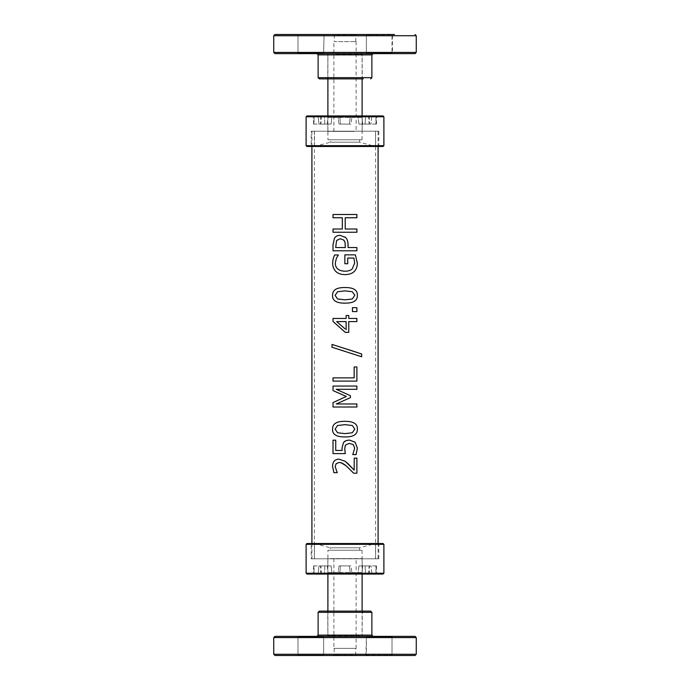 <?xml version="1.0" encoding="UTF-8"?>
<svg xmlns="http://www.w3.org/2000/svg" width="690" height="690" viewBox="0 0 690 690"><rect width="100%" height="100%" fill="white"/><g stroke="black" fill="none" stroke-linecap="round" stroke-linejoin="round"><path stroke-width="0.52" stroke-dasharray="3.45 2.59" d="M354.341 131.419L327.897 131.419L354.341 131.419M335.659 54.044L362.103 54.044L335.659 54.044M351.072 131.419L333.882 131.419L351.072 131.419M338.928 41.624L356.118 41.624L338.928 41.624M358.067 78.884L326.517 78.884L358.067 78.884M363.147 78.884L319.332 78.884M364.872 53.639L316.891 53.639L364.872 53.639M415.044 53.639L274.956 53.639M301.452 53.639L324.041 53.639L301.452 53.639M369.831 53.639L392.429 53.639L369.831 53.639M388.548 53.639L392.429 53.639L392.024 53.233L366.364 53.233L392.024 53.233L366.364 53.233L392.024 53.233L392.024 34.905L366.364 34.905L392.429 34.5L365.959 34.5L392.429 34.5L365.959 34.5L392.429 34.5L392.429 53.639M320.169 53.639L297.571 53.639L320.169 53.639M324.041 34.5L323.636 53.233L297.977 53.233L323.636 53.233L297.977 53.233L323.636 53.233L324.041 34.5L297.571 34.5M355.712 41.624L356.118 34.5L333.882 34.5L355.712 34.905L334.288 34.905L334.288 41.624L355.712 41.624L334.288 41.624M375.645 558.788L314.355 558.788L375.645 558.788L375.645 131.212L314.355 131.212L375.645 131.212M314.459 558.788L375.541 558.788L314.459 558.788L314.459 543.513L375.541 543.513L314.459 543.513L330.363 547.782L359.637 547.782L330.363 547.782L330.363 550.232L359.637 550.232L330.363 550.232M311.199 558.788L378.801 558.788L311.199 558.788L311.199 543.513L378.801 543.513L311.199 543.513M378.086 558.788L311.915 558.788L378.086 558.788L378.086 543.513M321.376 574.054L320.876 565.912L314.088 565.912L314.036 574.054L321.376 574.054L320.876 565.912L313.519 565.912L314.088 565.912L314.036 574.054L313.234 574.054L321.376 574.054M332.114 574.054L331.036 565.912L327.327 565.912L328.104 574.054L332.114 574.054L318.099 574.054L318.953 565.912L327.327 565.912L328.104 574.054L332.114 574.054L318.099 574.054L328.104 574.054L318.099 574.054L318.953 565.912L331.036 565.912L318.953 565.912L324.852 565.912L324.481 574.054L324.852 565.912L331.036 565.912L332.114 574.054M350.399 574.054L349.373 565.912L350.925 565.912L352.072 574.054L337.928 574.054L339.075 565.912L350.925 565.912L352.072 574.054L337.928 574.054L352.072 574.054L337.928 574.054L339.075 565.912L350.925 565.912L339.075 565.912L340.627 565.912L339.601 574.054L340.627 565.912L349.373 565.912L350.399 574.054M365.519 574.054L365.148 565.912L371.048 565.912L371.901 574.054L357.886 574.054L361.896 574.054L362.673 565.912L371.048 565.912L371.901 574.054L357.886 574.054L371.901 574.054L361.896 574.054L362.673 565.912L358.964 565.912L371.048 565.912L358.964 565.912L357.886 574.054L358.964 565.912L365.148 565.912L365.519 574.054M375.912 565.912L369.124 565.912L368.624 574.054L375.964 574.054L375.912 565.912L369.124 565.912L368.624 574.054L376.766 574.054L375.964 574.054L375.912 565.912L376.481 565.912L375.912 565.912M327.974 550.232L362.026 550.232L327.974 550.232L327.733 572.588L362.267 572.588L327.733 572.588L326.267 574.054L363.734 574.054L326.267 574.054M383.071 574.054L306.929 574.054M306.11 573.243L383.89 573.243M383.89 544.332L306.11 544.332M306.929 543.513L383.071 543.513M314.459 131.212L375.541 131.212L314.459 131.212L314.459 146.487L375.541 146.487L314.459 146.487L330.363 142.218L359.637 142.218L330.363 142.218L330.363 139.768L359.637 139.768L330.363 139.768M311.199 131.212L378.801 131.212L311.199 131.212L311.199 146.487L378.801 146.487L311.199 146.487M378.086 131.212L311.915 131.212L378.086 131.212L378.086 146.487M321.376 115.946L320.876 124.088L314.088 124.088L314.036 115.946L321.376 115.946L320.876 124.088L313.519 124.088L314.088 124.088L314.036 115.946L313.234 115.946L321.376 115.946M332.114 115.946L331.036 124.088L327.327 124.088L328.104 115.946L332.114 115.946L318.099 115.946L318.953 124.088L327.327 124.088L328.104 115.946L332.114 115.946L318.099 115.946L328.104 115.946L318.099 115.946L318.953 124.088L331.036 124.088L318.953 124.088L324.852 124.088L324.481 115.946L324.852 124.088L331.036 124.088L332.114 115.946M350.399 115.946L349.373 124.088L350.925 124.088L352.072 115.946L337.928 115.946L339.075 124.088L350.925 124.088L352.072 115.946L337.928 115.946L352.072 115.946L337.928 115.946L339.075 124.088L350.925 124.088L339.075 124.088L340.627 124.088L339.601 115.946L340.627 124.088L349.373 124.088L350.399 115.946M365.519 115.946L365.148 124.088L371.048 124.088L371.901 115.946L357.886 115.946L361.896 115.946L362.673 124.088L371.048 124.088L371.901 115.946L357.886 115.946L371.901 115.946L361.896 115.946L362.673 124.088L358.964 124.088L371.048 124.088L358.964 124.088L357.886 115.946L358.964 124.088L365.148 124.088L365.519 115.946M375.912 124.088L369.124 124.088L368.624 115.946L375.964 115.946L375.912 124.088L369.124 124.088L368.624 115.946L376.766 115.946L375.964 115.946L375.912 124.088L376.481 124.088L375.912 124.088M327.974 139.768L362.026 139.768L327.974 139.768L327.733 117.412L362.267 117.412L327.733 117.412L326.267 115.946L363.734 115.946L326.267 115.946M306.929 115.946L383.071 115.946M383.89 116.757L306.11 116.757M306.11 145.668L383.89 145.668M383.071 146.487L306.929 146.487M333.029 214.512L356.894 214.512M342.326 217.755L333.011 217.755M333.029 229.002L342.326 229.002M356.885 232.254L333.011 232.254M345.207 229.002L356.894 229.002M356.885 217.755L345.207 217.755M354.807 295.337L352.323 291.732L344.948 290.861L337.565 291.749L335.116 295.337L337.6 298.977L344.974 299.831L352.271 298.994L354.824 295.337M356.885 311.587L352.426 311.587L352.426 307.671L356.894 307.671M354.807 429.12L352.323 425.514L344.948 424.643L337.565 425.54L335.116 429.12L337.6 432.768L344.974 433.613L352.271 432.785L354.824 429.12M345 441.152L349.39 440.048M333.029 440.186L335.745 440.186L335.745 450.449L342.128 450.449M345.328 453.597L333.011 453.597M345 446.456L345 451.812M356.066 454.607L352.754 454.607L354.695 448.146L353.271 444.627L349.373 443.377M354.203 470.123L354.203 458.125L356.894 458.125M338.971 459.135L345 461.144M339.152 462.464L336.159 463.671L335.211 466.664L337.255 472.676L333.908 472.676M356.885 473.193L353.591 473.193L345 464.896M333.029 386.055L356.894 386.055M345 397.069L346.337 396.474L345 395.888M356.885 407.005L333.011 407.005M345 400.062L336.237 403.978L356.894 403.978M356.885 389.307L336.237 389.307L345 393.257M333.029 377.861L354.143 377.861L354.143 366.951L356.894 366.951M356.885 381.104L333.011 381.104M332.019 344.439L345 348.579M361.672 356.773L345 351.374M346.139 329.803L346.139 321.592L336.686 321.592L345 328.828M333.029 318.444L346.139 318.444L346.139 315.528L348.769 315.528M348.761 332.382L345 332.097M356.885 321.592L348.761 321.592M348.761 318.444L356.894 318.444M344.871 254.86L355.367 254.86M347.717 263.735L344.871 263.735M334.581 254.964L338.376 254.964L336.375 258.327L335.271 263.339C335.504 268.315 338.687 270.937 344.836 271.222C348.096 271.196 350.537 270.454 352.176 268.979L354.677 263.097L353.918 258.069L347.717 258.069M340.222 238.731L336.582 240.491L335.676 247.538L345.293 247.538L345 242.233M340.127 235.342L345.526 237.481M356.885 250.789L333.011 250.789M348.053 247.538L356.894 247.538M330.674 558.581L362.103 558.581L330.674 558.581M359.326 635.956L327.897 635.956L359.326 635.956M335.685 558.581L356.118 558.581L335.685 558.581M354.315 648.376L333.882 648.376L354.315 648.376M331.933 611.116L363.483 611.116L331.933 611.116M319.332 611.116L370.668 611.116M325.128 636.361L373.109 636.361L325.128 636.361M274.956 636.361L415.044 636.361M320.169 636.361L297.571 636.361L320.169 636.361M301.452 636.361L324.041 636.361L301.452 636.361M369.831 636.361L392.429 636.361L369.831 636.361M388.548 636.361L365.959 636.361L388.548 636.361M415.044 655.5L274.956 655.5M365.959 655.5L366.364 636.767L392.024 636.767L366.364 636.767L392.024 636.767L366.364 636.767L366.364 655.095L392.024 655.095L365.959 655.5L392.429 655.5L369.831 655.5M320.169 655.5L297.571 655.5L320.169 655.5M334.288 648.376L333.882 655.5L356.118 655.5L334.288 655.095L355.712 655.095L355.712 648.376L334.288 648.376L355.712 648.376M301.452 655.5L324.041 655.5L301.452 655.5M357.204 77.677L327.741 77.677L357.204 77.677M318.116 77.668L371.884 77.668M371.884 54.864L318.116 54.864M416.26 35.725L273.74 35.725M273.74 52.414L416.26 52.414M332.796 612.323L362.259 612.323L332.796 612.323M371.884 612.332L318.116 612.332M318.116 635.136L371.884 635.136M273.74 654.275L416.26 654.275M416.26 637.586L273.74 637.586M301.737 655.095L323.636 655.095L301.737 655.095M301.737 636.767L323.636 636.767L301.737 636.767M319.875 655.095L297.977 655.095L319.875 655.095M319.875 636.767L297.977 636.767L319.875 636.767M327.897 131.419L327.897 115.946M327.897 78.884L327.897 54.044L327.741 77.677L326.517 78.884M363.483 78.884L362.259 77.677L362.103 54.044L362.103 78.884M362.103 115.946L362.103 131.419M333.882 131.419L333.882 41.624M356.118 41.624L356.118 131.419M366.364 34.905L366.364 53.233L366.364 34.905M297.977 53.233L297.977 34.905L297.977 53.233M362.026 550.232L362.267 572.588L363.734 574.054M320.772 574.054L320.488 565.912M313.519 565.912L313.234 574.054M378.801 558.788L378.801 543.513M359.637 550.232L359.637 547.782L375.541 543.513L375.541 558.788M369.228 574.054L369.512 565.912M376.481 565.912L376.766 574.054M362.026 139.768L362.267 117.412L363.734 115.946M320.772 115.946L320.488 124.088M313.519 124.088L313.234 115.946M378.801 131.212L378.801 146.487M359.637 139.768L359.637 142.218L375.541 146.487L375.541 131.212M369.228 115.946L369.512 124.088M376.481 124.088L376.766 115.946M311.915 131.212L311.915 146.487M311.915 543.513L311.915 558.788M314.355 131.212L314.355 558.788M327.897 558.581L327.897 574.054M327.897 611.116L327.897 635.956L327.741 612.323L326.517 611.116M363.483 611.116L362.259 612.323L362.103 635.956L362.103 611.116M362.103 574.054L362.103 558.581M333.882 558.581L333.882 648.376M356.118 648.376L356.118 558.581M392.024 655.095L392.024 636.767L392.024 655.095M297.977 655.095L297.977 636.767L297.977 655.095M323.636 655.095L323.636 636.767L323.636 655.095"/><path stroke-width="1.03" d="M318.116 77.668L318.116 54.864L371.884 54.864L371.884 77.668L318.116 77.668L319.332 78.884L363.147 78.884M274.956 53.639L415.044 53.639L416.26 52.414L273.74 52.414L274.956 53.639M392.429 53.639L388.548 53.639M394.525 34.5L274.956 34.5L394.525 34.5M297.571 34.5L324.041 34.5M333.882 34.5L356.118 34.5M306.929 574.054L383.071 574.054L383.89 573.243L306.11 573.243L306.929 574.054M383.89 544.332L383.071 543.513L306.929 543.513L306.11 544.332L383.89 544.332L383.89 573.243M306.11 544.332L306.11 573.243M383.071 115.946L306.929 115.946L306.11 116.757L383.89 116.757L383.071 115.946M306.11 145.668L306.929 146.487L383.071 146.487L383.89 145.668L306.11 145.668L306.11 116.757M333.029 217.755L333.029 214.512L356.894 214.512L356.885 217.755L345.207 217.755L345.207 229.002L356.894 229.002L356.885 232.254L333.011 232.254L333.029 229.002L342.318 229.002L342.326 217.755L333.011 217.755L333.011 214.512M342.326 217.755L342.318 229.002M333.011 232.254L333.011 229.002M356.894 229.002L356.894 232.254M345.207 229.002L345.207 217.755M356.894 214.512L356.894 217.755M344.974 299.831L352.28 298.994L354.824 295.337L352.331 291.732L344.948 290.861L337.548 291.749L335.107 295.337L337.591 298.977L345 299.831M332.571 295.337C332.425 290.059 336.556 287.454 344.948 287.532C353.487 287.48 357.627 290.085 357.36 295.337C357.541 300.633 353.409 303.238 344.974 303.152L344.974 303.152C336.41 303.212 332.278 300.607 332.571 295.337L332.554 295.337C332.407 290.059 336.539 287.454 344.948 287.532C353.496 287.48 357.644 290.085 357.377 295.337C357.558 300.633 353.427 303.238 344.974 303.152C336.401 303.212 332.261 300.607 332.554 295.337M356.885 307.671L356.885 311.587L352.435 311.587L352.435 307.671L356.894 307.671L356.894 311.587M344.974 433.613L352.28 432.785L354.824 429.12L352.331 425.514L344.948 424.643L337.548 425.54L335.107 429.12L337.591 432.768L345 433.613M332.571 429.12C332.425 423.841 336.556 421.236 344.948 421.323C353.487 421.271 357.627 423.867 357.36 429.12C357.541 434.424 353.409 437.029 344.974 436.943C336.41 437.003 332.278 434.398 332.571 429.12L332.554 429.12C332.407 423.841 336.539 421.236 344.948 421.323C353.496 421.271 357.644 423.867 357.377 429.12C357.558 434.424 353.427 437.029 344.974 436.943C336.401 437.003 332.261 434.398 332.554 429.12M342.128 450.449L341.99 448.224L343.508 442.566L346.009 440.608L349.39 440.048L355.109 442.212L357.36 448.207L356.066 454.607L352.763 454.607L354.703 448.146L353.28 444.627L349.373 443.377L345.863 444.765L345.173 445.913L344.741 449.207L345.328 453.597L333.011 453.597L333.029 440.186L335.737 440.186L335.737 450.449L342.128 450.449L341.99 448.224L343.508 442.566L345 441.152M333.011 453.597L333.011 440.186M345 451.812L345.328 453.597M349.373 443.377L345.863 444.765L345 446.456M349.39 440.048L355.126 442.212L357.377 448.207L356.083 454.607M347.993 463.671L354.212 470.123L354.212 458.125L356.894 458.125L356.885 473.193L353.608 473.193L346.285 465.94L341.119 462.731L339.152 462.464L336.151 463.671L335.202 466.664L337.246 472.676L333.908 472.676L332.554 466.423C332.666 461.714 334.814 459.281 338.971 459.135L345.328 461.377L354.212 470.123M345 461.144L348.002 463.671M333.908 472.676L332.537 466.423C332.658 461.714 334.797 459.281 338.971 459.135M339.152 462.464L342.05 463.059L345 464.896M356.894 458.125L356.894 473.193M345 395.888L333.011 390.575L333.029 386.055L356.894 386.055L356.885 389.307L336.228 389.307L350.408 395.68L350.408 397.656L336.228 403.978L356.894 403.978L356.885 407.005L333.011 407.005L333.029 402.572L346.337 396.474L333.029 390.575L333.011 386.055M333.011 407.005L333.011 402.572L345 397.069M356.894 403.978L356.894 407.005M350.408 397.656L345 400.062M350.408 395.68L350.416 397.656M345 393.257L350.416 395.68M356.894 386.055L356.894 389.307M333.029 381.104L333.029 377.861L354.16 377.861L354.16 366.951L356.894 366.951L356.885 381.104L333.011 381.104L333.011 377.861M356.894 366.951L356.894 381.104M361.655 354.005L361.672 356.773L332.019 347.251L332.019 344.439L352.495 350.925L361.655 354.005L361.655 356.773M345 351.374L332.011 347.251L332.011 344.439M345 348.579L361.672 354.005M346.139 329.803L346.139 321.592L336.686 321.592L345 328.828M345 332.097L333.011 321.454L333.029 318.444L346.139 318.444L346.139 315.528L348.769 315.528L348.761 318.444L356.894 318.444L356.885 321.592L348.769 321.592L348.761 332.382L345.328 332.382L333.029 321.454L333.011 318.444M348.761 321.592L348.769 332.382M356.894 318.444L356.894 321.592M348.761 318.444L348.769 315.528M333.253 258.431L334.581 254.964L338.367 254.964L336.358 258.327L335.262 263.339C335.487 268.315 338.678 270.937 344.836 271.222L344.836 271.222C348.096 271.196 350.546 270.454 352.185 268.979L354.686 263.097L353.927 258.069L347.726 258.069L347.717 263.735L344.871 263.735L344.871 254.86L355.367 254.86L357.325 262.985C357.342 266.495 356.342 269.307 354.315 271.42C352.228 273.507 349.097 274.568 344.931 274.603C340.972 274.568 337.928 273.499 335.78 271.394C333.71 269.324 332.658 266.512 332.623 262.959L333.253 258.431L334.59 254.964M355.367 254.86L357.342 262.985C357.36 266.495 356.351 269.307 354.332 271.42C352.236 273.507 349.106 274.568 344.931 274.603C340.972 274.568 337.919 273.499 335.771 271.394C333.693 269.324 332.64 266.512 332.606 262.959L333.236 258.431M344.871 263.735L344.871 254.86M347.726 258.069L347.726 263.735M345 242.233L343.827 240.111L340.222 238.731L336.573 240.491L335.676 247.538L345.293 247.538L345.06 242.492L343.827 240.111L340.213 238.731M334.46 238.248C335.59 236.368 337.479 235.402 340.127 235.342L345.526 237.481C347.199 239.016 348.045 241.457 348.053 244.786L348.053 247.538L356.894 247.538L356.885 250.789L333.011 250.789L333.029 244.648L334.452 238.248C335.582 236.368 337.47 235.402 340.118 235.342M345.526 237.481L345 236.998L345.526 237.481C347.199 239.016 348.045 241.457 348.053 244.786L348.053 247.538M333.011 250.789L333.011 244.648L334.452 238.248M356.894 247.538L356.894 250.789M378.086 146.487L378.086 543.513M326.853 611.116L319.332 611.116L318.116 612.332L371.884 612.332L370.668 611.116L326.853 611.116M295.475 636.361L274.956 636.361L273.74 637.586L416.26 637.586L415.044 636.361L295.475 636.361M295.475 655.5L415.044 655.5L416.26 654.275L273.74 654.275L274.956 655.5L295.475 655.5M369.831 655.5L365.959 655.5M356.118 655.5L333.882 655.5M274.956 34.5L273.74 35.725L416.26 35.725L415.044 34.5M371.884 612.332L371.884 635.136L318.116 635.136L318.116 612.332M327.897 115.946L327.897 78.884M362.103 78.884L362.103 115.946M371.884 77.668L370.668 78.884M318.116 54.864L316.891 53.639M371.884 54.864L373.109 53.639M273.74 35.725L273.74 52.414M416.26 35.725L416.26 52.414M383.89 145.668L383.89 116.757M311.915 146.487L311.915 543.513M327.897 574.054L327.897 611.116M362.103 611.116L362.103 574.054M318.116 635.136L316.891 636.361M371.884 635.136L373.109 636.361M416.26 654.275L416.26 637.586M273.74 654.275L273.74 637.586"/></g></svg>
